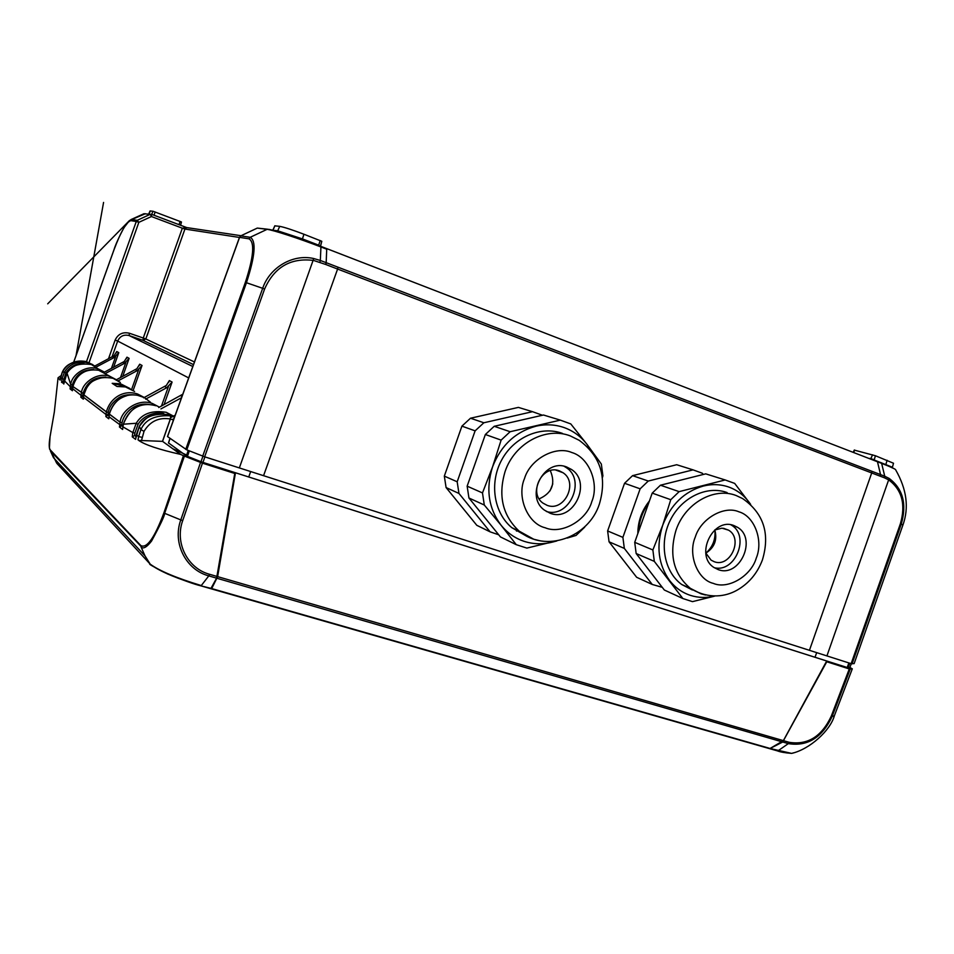 <?xml version="1.0" encoding="UTF-8"?>
<svg xmlns="http://www.w3.org/2000/svg" width="954" height="954" viewBox="0 0 954 954"><rect width="100%" height="100%" fill="white"/><g stroke="black" fill="none" stroke-linecap="round" stroke-linejoin="round"><path stroke-width="1.43" d="M129.517 220.493L145.39 213.708M320.627 246.275C295.68 236.854 278.461 231.214 268.968 229.377L267.06 229.342C272.701 229.89 299.139 238.536 320.938 246.955L320.627 246.275M894.399 468.831L881.055 462.654M240.992 235.71L186.757 227.589L184.921 229.055L145.819 338.968L143.267 338.026L182.345 228.197L151.424 216.534L151.71 214.364L150.219 214.328L151.424 216.534L138.843 222.342L137.209 220.326L150.219 214.328L143.923 213.732L130.948 219.599M239.454 237.451L184.921 229.055L182.345 228.197L186.555 227.517M257.186 228.137L240.658 235.912L239.478 237.367L167.487 436.55L186.781 449.859L246.442 282.742L245.345 282.396C253.692 256.781 254.909 242.256 248.994 238.822L250.222 237.296C256.411 240.849 255.159 255.994 246.442 282.73L262.672 288.311C269.684 267.394 292.926 253.657 313.747 258.546L320.329 260.466L320.938 246.955L326.721 249.197L326.173 262.672L880.554 474.603L877.477 461.76L881.639 463.37L884.74 476.237L889.152 478.431C902.973 488.842 907.015 504.058 901.268 524.056L902.925 524.998C909.15 507.611 906.741 489.259 895.711 469.94C896.068 469.356 891.382 467.174 881.639 463.37L876.905 461.044M874.174 459.995L892.431 467.245L893.504 463.239L875.438 455.75L854.665 450.205M320.472 245.953L321.796 241.29L303.944 234.243C292.306 229.819 284.232 227.195 279.725 226.348L274.883 225.848M181.451 221.984L180.628 225.275L181.451 221.984L153.045 211.251L150.052 210.965L148.621 214.125M108.47 358.847L115.124 340.113C118.057 333.995 122.816 331.706 129.422 333.244L143.267 338.026L142.981 340.328L129.112 335.558L129.422 333.244M257.198 228.125L240.73 235.876M902.925 524.998L854.128 663.626L903.545 523.209M854.128 663.626L851.147 663.662L263.566 475.688L204.645 456.799L186.781 449.859M88.937 362.914L138.843 222.342L136.267 221.483L137.209 220.326L131.759 219.503L130.829 220.648C126.453 221.96 120.86 231.643 114.039 249.698L73.732 362.138M115.124 340.113L117.676 341.055C120.001 336.13 123.817 334.294 129.112 335.558L192.803 366.515M167.546 436.622L239.561 237.427M319.9 262.29L320.329 260.466L326.173 262.672L325.743 264.485L313.58 260.442C290.648 257.58 274.311 267.108 264.592 289.026L262.672 288.311L202.713 456.131M880.351 476.225L880.554 474.603L884.74 476.237L884.525 477.847L871.706 472.957L871.92 471.336M338.014 267.227L337.597 269.052L325.743 264.485M852.041 663.901L901.268 524.056L900.397 523.722C905.906 504.511 902.031 489.915 888.77 479.945L884.525 477.847M849.764 663.221L848.07 667.74L849.895 667.454L852.304 668.826L834.356 715.798L852.268 668.885L849.287 668.945L826.367 661.623M848.07 667.74L847.176 667.502L848.881 662.935M204.895 456.883L202.963 462.404L847.176 667.502M202.963 462.404L201.008 461.712L202.928 456.203M189.321 450.884L187.461 456.358L201.008 461.712M187.461 456.358L186.388 455.857L188.236 450.443M168.56 442.978L186.388 455.857M113.574 367.314L118.785 352.646L116.746 351.525L114.086 355.711L94.279 366.324M118.785 352.646L114.182 357.535L95.782 367.278M122.708 376.413L129.124 358.358L126.965 357.166L124.235 361.483L103.855 372.442M129.124 358.358L124.39 363.391L105.453 373.467M133.178 390.377L142.039 365.477L139.713 364.201L136.899 368.685L116.412 379.752L110.223 376.52C97.654 371.595 82.366 382.471 81.376 392.917L80.84 397.246L83.415 396.339M142.039 365.477L137.114 370.701L135.361 369.687M164.028 404.675L172.09 382.065L169.359 380.563L166.342 385.44L143.601 397.842M172.09 382.065L166.747 387.718L145.604 399.13M182.786 394.217L158.746 407.525M181.51 397.746L160.928 408.92M175.202 415.181L170.766 417.59M172.292 419.545L173.962 418.639M118.189 380.813L137.114 370.701M825.043 660.478L234.636 472.504M177.563 450.896L177.933 449.811M235.423 473.041L217.631 576.633L211.693 588.57L210.965 588.606M769.699 748.687L211.347 588.856L769.699 748.687L783.377 740.638L826.593 661.205M850.181 669.183L832.126 716.454L834.356 715.798C830.35 730.478 809.755 749.284 791.653 753.398L793.525 752.837M832.126 716.454C822.157 737.633 807.549 746.696 788.314 743.619L789.173 742.307C807.633 745.277 821.656 736.583 831.232 716.227L832.126 716.454M770.176 748.807L777.271 750.834L779.06 750.094L788.314 743.619L782.697 742.009L769.735 748.687M770.82 748.675L791.653 753.398C784.975 752.861 780.193 752.014 777.319 750.846L770.116 748.807M826.748 661.802L782.697 742.009M92.788 364.655L85.836 361.483C73.625 360.648 65.778 364.178 62.356 372.084L64.502 371.965C69.988 363.522 78.18 360.54 89.068 362.997L94.828 365.99M162.562 441.368L180.616 454.402C158.948 449.513 144.96 444.85 138.688 440.414L162.562 441.368L170.372 419.033L170.706 415.884L174.51 417.113M170.05 414.775C154.25 412.82 144.018 416.683 139.344 426.39L140.894 429.646C145.294 419.51 155.216 414.907 170.647 415.849L170.313 418.985C158.877 417.148 150.112 421.263 144.03 431.315L141.514 440.462M155.991 405.772C139.439 401.205 127.943 410.16 123.364 424.208L136.243 423.266C141.896 413.714 151.889 410.065 166.234 412.307L173.485 416.111M91.369 364.5L100.456 370.462L91.512 364.547C78.979 362.842 70.823 365.68 67.019 373.062L70.691 384.462C71.777 374.564 86.432 364.297 98.477 369.019L104.439 372.12M140.822 396.065C124.724 391.641 113.586 400.394 109.364 414.072L120.085 422.181C121.253 410.387 138.413 398.045 152.437 403.506L159.425 407.155M113.001 378.309C97.594 375.506 87.875 381.004 83.869 394.813L106.431 411.854C109.615 399.177 122.541 389.101 137.543 393.978L144.257 397.484M134.586 391.438L125.451 386.93L116.972 386.465L112.19 383.329L120.419 383.711L130.054 388.564M101.076 370.665C86.337 367.862 76.964 373.157 72.945 386.549L83.081 393.394L82.7 396.089M180.616 454.402L183.418 455.69L163.885 512.918C154.572 537.782 146.88 548.681 140.846 545.593L50.252 449.883C48.988 448.332 48.892 444.123 49.954 437.266L50.538 433.963M60.901 375.745L58.075 377.76L60.15 380.133L60.543 377.45L62.07 378.738L61.557 382.28L63.87 383.568M63.811 384.033L64.252 380.61L70.322 386.716L70.095 388.934L72.564 388.075M122.708 428.787L122.911 426.855L132.821 432.591L132.248 436.825L135.587 439.377L135.695 438.661M135.587 439.377L136.267 434.917L138.604 436.538L138.044 439.901M49.632 449.262L50.252 449.883M56.572 462.94L49.393 448.141L50.025 436.837M163.885 512.918L164.637 513.312L184.408 456.119L202.463 463.167L182.715 520.574C174.51 542.898 187.688 568.524 209.582 574.284L208.795 575.882C186.042 569.943 172.197 543.208 180.795 519.918L164.637 513.312C164.827 515.339 160.475 524.593 151.567 541.037C142.838 552.223 141.132 546.201 141.001 546.833L144.972 555.836L53.484 457.693L50.371 450.825L140.846 546.177M184.408 456.119L183.418 455.69M202.463 463.167L234.767 473.47L232.204 471.729M186.662 455.034L172.698 448.69M162.502 441.32L170.313 418.985M83.976 363.474C76.26 363.247 70.238 366.372 65.921 372.823L63.358 381.278L61.557 382.28M65.921 372.823L64.502 371.965L62.07 378.738L63.668 379.084M60.15 380.133L62.356 372.084M136.279 434.833L139.344 426.366M144.03 431.315L140.894 429.646L138.604 436.538L142.027 437.361M132.248 436.825L134.526 435.573L134.872 433.033L132.821 432.591L136.243 423.266L138.044 424.399L134.872 433.033M136.017 436.336L134.526 435.573M122.923 426.772L123.376 424.136M108.828 418.174L109.34 414.167L120.085 422.181L119.465 427.034L121.599 425.758L122.029 422.741C124.557 411.019 136.565 401.98 149.516 404.556M122.923 426.45L121.599 425.758M83.38 398.653L83.499 397.269L106.025 414.501L105.846 416.54L107.874 415.288L108.291 412.378C109.15 406.917 112.715 402.016 118.976 397.675C122.816 395.23 127.86 394.3 134.132 394.873M109.03 415.825L107.874 415.288M83.332 398.927L83.857 394.908L106.407 411.961L106.025 414.501L107.909 414.835M72.456 390.246L72.945 386.549L83.07 393.477M93.719 369.556C82.819 369.484 75.688 374.612 72.325 384.939L71.896 387.837M72.325 384.939L70.691 384.462L70.322 386.716L71.979 387.014M64.252 380.61L67.019 373.062L63.823 383.806M63.358 381.278L63.954 381.505M150.195 564.136L144.984 555.836M56.93 463.477L150.136 564.088C159.258 570.802 176.299 577.969 201.282 585.565L208.795 575.882L216.594 578.172L234.767 473.47M211.132 588.403L200.865 585.839L210.798 588.701L216.594 578.172M170.372 419.033L173.473 419.963M210.798 588.701L200.65 585.768C177.969 578.911 161.894 572.257 152.449 565.829M138.044 424.399C142.218 416.707 154.023 411.198 163.778 413.547M120.347 382.435L113.18 378.368M105.882 377.152C94.219 376.83 86.611 382.244 83.081 393.394M122.1 386.406L120.228 385.189L125.618 386.978M129.017 388.099L129.661 388.314M112.19 383.329L120.228 385.189L120.419 383.711M705.829 553.141C714.474 547.584 717.468 539.857 714.82 529.947M714.701 530.007L721.987 528.17L728.57 530.162C743.548 538.664 730.192 568.024 714.212 561.703L711.1 560.153L705.781 553.022M713.997 596.298L692.473 601.64L682.873 598.54L664.33 590.013L636.151 553.523L654.313 561.369L652.87 549.957L634.72 542.325L652.214 493.111L670.757 499.705L679.141 491.632L660.442 485.216L705.721 473.852L725.171 479.957L679.141 491.632M652.25 584.456L636.652 577.289L609.057 541.812L624.333 548.407L652.25 584.456L662.255 587.33M676.696 464.729L693.057 469.869L648.267 481.043L632.562 475.652L676.696 464.729M703.241 474.472L702.323 473.232L693.057 469.869M622.89 537.364L607.626 530.949L624.548 483.284L640.146 488.818L622.89 537.364L624.333 548.407M609.057 541.812L607.626 530.949M624.548 483.284L632.562 475.652M648.267 481.043L640.146 488.818M637.832 533.548C637.916 521.397 641.768 510.533 649.424 500.969M638.214 532.499C638.965 521.516 642.531 511.499 648.899 502.436M750.655 504.392L734.675 483.404L725.171 479.957M652.214 493.111L660.442 485.216M670.757 499.705L662.732 525.189L652.87 549.957M636.151 553.523L634.72 542.325M654.313 561.369L682.873 598.54M705.721 473.852L711.457 475.652M714.296 567.713C735.403 573.151 750.333 535.671 731.289 525.046L730.931 524.819M733.948 525.582L737.37 527.228C757.524 538.557 739.684 578.052 718.219 569.621L713.95 567.475C694.512 555.526 712.972 516.877 733.948 525.582M727.115 492.574C706.997 485.169 681.466 497.404 670.257 520.276C658.88 543.053 664.163 571.804 681.716 584.504L692.365 589.977M714.999 596.011C706.568 598.11 698.376 597.896 690.434 595.379C682.146 592.637 675.193 587.664 669.589 580.473C658.296 564.589 656.018 546.165 662.732 525.189C670.781 504.666 684.28 491.632 703.229 486.075C712.197 483.869 720.807 484.227 729.059 487.148C737.251 490.177 744.037 495.341 749.379 502.627L750.524 504.272M705.948 553.082C712.793 546.904 715.762 539.225 714.868 530.066M539.165 498.87C552.068 493.075 555.777 483.666 550.315 470.632M547.191 505.37L542.933 503.092C527.884 492.741 542.599 463.966 559.39 470.871L563.015 472.731C578.661 482.617 564.363 512.131 547.191 505.37M555.86 541.097L526.858 548.097L516.281 544.686L500.421 536.899L468.939 498L484.286 505.012L482.486 492.932L467.15 486.17L485.359 434.499L501.112 440.116L510.14 431.721L494.208 426.295L543.47 415.014L560.308 420.13L510.14 431.721M490.106 531.843L476.809 525.32L446.09 487.566L458.957 493.445L490.106 531.843L498.715 534.789M518.404 407.394L532.523 411.687L483.857 422.765L470.501 418.222L518.404 407.394M542.444 415.252L532.523 411.687M516.496 531.092L518.189 530.662M457.181 481.782L444.325 476.118L461.915 426.14L475.116 430.85L457.181 481.782L458.957 493.445M446.09 487.566L444.325 476.118M461.915 426.14L470.501 418.222M483.857 422.765L475.116 430.85M473.434 468.354L479.266 451.779M484.286 505.012L501.16 525.332C507.445 533.012 515.148 538.366 524.283 541.383C533.441 544.293 542.814 544.531 552.402 542.111L556.874 540.942M567.189 538.068L576.049 535.433L584.719 527.145M602.379 477.692L602.904 475.867L601.342 464.049L587.008 444.385L570.778 423.922L560.308 420.13M485.359 434.499L494.208 426.295M501.112 440.116L492.574 466.84L482.486 492.932M468.939 498L467.15 486.17M591.337 451.051L587.008 444.385C581.022 436.598 573.509 431.041 564.482 427.702C555.395 424.482 545.962 423.97 536.184 426.152C515.542 431.721 501.005 445.279 492.574 466.84C485.622 488.901 488.484 508.399 501.16 525.332L516.281 544.686M546.332 511.463C569.156 518.809 586.531 480.208 566.116 467.508L564.16 466.315M566.688 467.007L571.386 469.416C592.482 482.581 573.39 522.351 550.291 513.312L544.46 510.163C524.426 496.199 544.257 457.729 566.688 467.007M562.466 433.402C540.87 425.484 513.896 437.087 501.625 460.055C489.187 482.915 493.826 512.823 511.797 527.657L524.998 535.266M550.029 490.893L552.795 483.869M186.4 227.457L151.746 214.376M267.645 229.21L257.33 228.089L267.06 229.342L250.222 237.296L240.778 235.876L239.573 237.367L248.994 238.822M326.495 248.529L877.477 461.76L320.723 246.311M870.823 458.707L874.234 459.733L875.438 455.75M869.929 458.361L870.871 458.612L872.576 454.796M318.6 245.488L320.437 246.06M302.299 239.502L302.442 238.905L318.684 245.178L320.186 240.527M277.268 231.345L277.721 230.82L302.442 238.905L303.944 234.243M273.118 230.236L277.721 230.82L279.737 226.325M853.794 452.124L854.712 450.085M887.125 460.281L885.92 464.24M274.919 225.776L272.939 230.188M180.103 221.4L179.03 224.679M155.144 211.943L154.059 215.246M153.045 211.239L151.65 214.34M150.362 210.929L148.919 214.161M193.483 364.607L142.981 340.328L145.819 338.968L194.437 361.971M130.829 220.648L136.267 221.483L86.504 361.661M188.677 377.915L117.676 341.055L112.012 356.987M239.335 467.925L313.747 258.546M263.566 475.688L337.597 269.052L871.706 472.957L809.433 650.342M826.915 655.935L889.152 478.431M185.744 449.37L245.345 282.396M264.592 289.026L204.645 456.799M851.147 663.662L900.397 523.722M849.883 667.454L851.302 663.71L849.895 667.454M816.696 652.667L814.978 657.282M250.663 471.562L248.732 477.012M170.062 438.387L168.524 443.073M116.746 351.525L116.269 352.861M126.965 357.166L126.465 358.585M139.713 364.201L139.165 365.728M169.359 380.563L168.715 382.363M114.182 357.535L112.644 356.653M111.403 368.459L115.625 356.581M124.39 363.391L122.756 362.448M120.478 377.593L125.868 362.413M131.64 389.387L138.652 369.687M166.747 387.718L164.684 386.537M161.476 406.058L168.405 386.608M181.975 396.459L180.664 395.707M217.631 576.633L783.377 740.638M211.693 588.57L770.427 748.556M782.292 741.89L217.154 578.327M831.232 716.227L849.287 668.945M783.783 740.757L789.173 742.307M70.095 388.934L72.421 390.735M72.421 390.508L72.599 388.6L81.007 395.326L82.736 395.624M80.84 397.246L83.332 399.177M105.846 416.54L108.768 418.794M108.768 418.508L108.935 416.671L119.703 424.59L121.683 424.959M119.465 427.034L122.637 429.479M60.579 377.426L62.32 372.06C67.71 363.212 75.545 359.694 85.824 361.494M135.277 435.847L136.005 436.395M182.715 520.574L180.795 519.918L200.531 462.487M209.582 574.284L217.071 576.466M120.085 422.181L122.04 422.717L120.085 422.181M108.291 412.378L106.431 411.854L108.267 412.474M72.599 388.6L72.945 386.501M109.364 414.072L108.935 416.671M713.306 583.371C728.057 589.799 751.215 575.989 756.307 557.971C763.582 540.62 754.471 516.114 738.873 511.797C724.098 505.25 700.773 518.63 695.287 537.054C687.631 554.668 697.565 579.817 713.306 583.371M681.716 584.504L690.326 588.32C709.275 599.983 726.292 596.119 736.464 590.514C748.64 583.717 757.285 573.521 762.413 559.926C770.26 533.739 763.665 513.276 742.606 498.56L736.142 495.52C714.021 486.862 685.055 503.283 676.04 530.138C668.802 554.715 673.56 574.117 690.326 588.32L701.047 593.841L705.555 595.01M545.175 527.765C561.477 534.777 586.579 520.55 591.814 501.589C599.446 483.38 588.988 457.348 571.804 452.518C555.49 445.351 530.174 459.124 524.509 478.526C516.46 497.022 527.848 523.758 545.175 527.765M511.797 527.657L519.131 531.116C545.569 553.463 588.749 537.424 599.386 504.022C607.233 477.37 600.507 456.131 579.197 440.307L570.289 435.906C545.903 426.402 514.456 443.288 505.095 471.526C497.916 495.71 502.603 515.577 519.131 531.116L533.739 539.225L540.047 540.787M321.796 241.29L320.544 246.239M854.307 450.014L853.389 451.969M274.824 225.788L272.844 230.164M73.685 362.15L114.003 249.686C115.601 244.546 118.904 237.236 123.913 227.744L129.541 220.469L47.7 303.825L129.541 220.469M169.979 438.327L168.453 443.002M49.954 437.266L54.33 411.985L58.075 377.76M135.611 439.031L139.296 426.355C145.199 419.426 147.083 414.298 163.73 413.535M122.637 429.145L123.34 424.16C129.088 410.339 137.137 403.804 147.5 404.532M144.972 555.836L150.136 564.088C147.942 563.671 153.785 566.974 167.654 574.01C183.442 580.378 194.497 584.313 200.817 585.828L200.853 585.839M83.475 397.246L83.857 394.777C87.279 386.919 87.148 380.92 104.189 377.212M72.921 386.537L72.921 386.525C75.199 378.368 80.076 373.05 87.577 370.569M82.819 363.546C76.081 364.333 70.811 367.493 67.007 373.05M76.058 355.568L103.569 202.427L76.046 355.568M150.517 402.266L144.4 397.591L137.03 395.147M126.572 395.803C117.819 398.414 112.071 404.496 109.34 414.036M109.793 376.234L97.916 369.866M728.57 530.162L723.454 528.289M731.289 525.046L737.37 527.228M563.015 472.731L555.955 470.119M566.116 467.508L571.386 469.416"/></g></svg>
